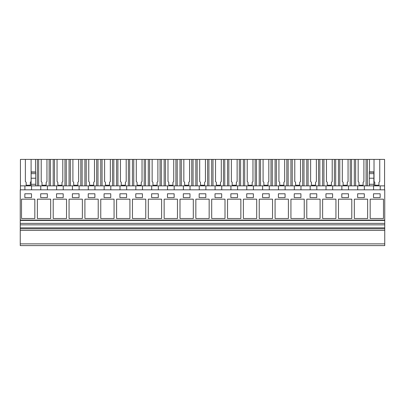<?xml version="1.0" encoding="UTF-8"?>
<svg xmlns="http://www.w3.org/2000/svg" width="405" height="405" viewBox="0 0 405 405"><rect width="100%" height="100%" fill="white"/><g stroke="black" fill="none" stroke-linecap="round" stroke-linejoin="round"><path stroke-width="0.61" d="M20.25 243.861L384.75 243.861L384.75 245.602L20.25 245.602L20.25 189.818L384.75 189.818L384.75 220.082L20.25 220.082M384.75 243.861L384.75 220.447L20.25 220.447M384.75 223.378L20.25 223.378M384.75 224.846L20.25 224.846M384.75 227.853L20.25 227.853M384.75 228.805L20.25 228.805M384.75 230.389L20.25 230.389M21.516 199.169L21.516 218.503L34.83 218.503L34.83 199.169L21.516 199.169M31.504 193.782L24.847 193.782L24.847 197.584L31.504 197.584L31.504 193.782M306.777 199.169L320.092 199.169L320.092 218.503L306.777 218.503L306.777 199.169M310.108 193.782L310.108 197.584L316.761 197.584L316.761 193.782L310.108 193.782M290.932 199.169L304.241 199.169L304.241 218.503L290.932 218.503L290.932 199.169M294.258 193.782L294.258 197.584L300.915 197.584L300.915 193.782L294.258 193.782M351.788 218.503L338.474 218.503L338.474 199.169L351.788 199.169L351.788 218.503M341.805 193.782L341.805 197.584L348.457 197.584L348.457 193.782L341.805 193.782M322.628 199.169L335.937 199.169L335.937 218.503L322.628 218.503L322.628 199.169M332.611 197.584L332.611 193.782L325.954 193.782L325.954 197.584L332.611 197.584M129.919 218.503L116.605 218.503L116.605 199.169L129.919 199.169L129.919 218.503M126.588 197.584L126.588 193.782L119.931 193.782L119.931 197.584L126.588 197.584M114.068 218.503L100.759 218.503L100.759 199.169L114.068 199.169L114.068 218.503M110.742 197.584L110.742 193.782L104.085 193.782L104.085 197.584L110.742 197.584M148.301 199.169L161.61 199.169L161.61 218.503L148.301 218.503L148.301 199.169M158.284 197.584L158.284 193.782L151.627 193.782L151.627 197.584L158.284 197.584M145.765 218.503L132.45 218.503L132.45 199.169L145.765 199.169L145.765 218.503M135.781 193.782L135.781 197.584L142.439 197.584L142.439 193.782L135.781 193.782M53.212 199.169L66.526 199.169L66.526 218.503L53.212 218.503L53.212 199.169M63.195 197.584L63.195 193.782L56.543 193.782L56.543 197.584L63.195 197.584M50.676 218.503L37.366 218.503L37.366 199.169L50.676 199.169L50.676 218.503M47.35 197.584L47.35 193.782L40.692 193.782L40.692 197.584L47.35 197.584M84.908 199.169L98.223 199.169L98.223 218.503L84.908 218.503L84.908 199.169M94.891 197.584L94.891 193.782L88.239 193.782L88.239 197.584L94.891 197.584M82.372 218.503L69.063 218.503L69.063 199.169L82.372 199.169L82.372 218.503M72.389 193.782L72.389 197.584L79.046 197.584L79.046 193.782L72.389 193.782M256.699 218.503L243.39 218.503L243.39 199.169L256.699 199.169L256.699 218.503M253.373 197.584L253.373 193.782L246.716 193.782L246.716 197.584L253.373 197.584M240.853 218.503L227.539 218.503L227.539 199.169L240.853 199.169L240.853 218.503M237.522 197.584L237.522 193.782L230.865 193.782L230.865 197.584L237.522 197.584M275.081 199.169L288.395 199.169L288.395 218.503L275.081 218.503L275.081 199.169M285.069 197.584L285.069 193.782L278.412 193.782L278.412 197.584L285.069 197.584M272.55 218.503L259.235 218.503L259.235 199.169L272.55 199.169L272.55 218.503M262.561 193.782L262.561 197.584L269.219 197.584L269.219 193.782L262.561 193.782M179.997 199.169L193.306 199.169L193.306 218.503L179.997 218.503L179.997 199.169M189.98 197.584L189.98 193.782L183.323 193.782L183.323 197.584L189.98 197.584M177.461 218.503L164.147 218.503L164.147 199.169L177.461 199.169L177.461 218.503M174.135 197.584L174.135 193.782L167.478 193.782L167.478 197.584L174.135 197.584M211.694 199.169L225.003 199.169L225.003 218.503L211.694 218.503L211.694 199.169M221.677 197.584L221.677 193.782L215.02 193.782L215.02 197.584L221.677 197.584M209.157 218.503L195.843 218.503L195.843 199.169L209.157 199.169L209.157 218.503M205.826 197.584L205.826 193.782L199.174 193.782L199.174 197.584L205.826 197.584M357.65 197.584L364.308 197.584L364.308 193.782L357.65 193.782L357.65 197.584M367.634 218.503L367.634 199.169L354.324 199.169L354.324 218.503L367.634 218.503M383.484 218.503L383.484 199.169L370.17 199.169L370.17 218.503L383.484 218.503M380.153 193.782L373.496 193.782L373.496 197.584L380.153 197.584L380.153 193.782M384.75 220.447L384.75 220.082M373.557 185.86L373.557 189.818L373.557 185.86L40.753 185.86L40.753 189.818L40.753 185.86L31.56 185.86L31.56 189.818M31.56 185.86L35.721 185.86L35.721 172.535M326.47 181.511L326.47 159.398L332.211 159.398L332.211 181.511L331.417 182.306L331.417 185.222L327.265 185.222L327.265 182.306L326.47 181.511L326.47 159.398L316.361 159.398L316.361 181.511L315.571 182.306L315.571 185.222L311.415 185.222L311.415 182.306L310.625 181.511L310.625 159.398L316.361 159.398L300.515 159.398L300.515 181.511L299.72 182.306L299.72 185.222L295.569 185.222L295.569 182.306L294.774 181.511L294.774 159.398L300.515 159.398L284.664 159.398L284.664 181.511L283.875 182.306L283.875 185.222L279.723 185.222L279.723 182.306L278.929 181.511L278.929 159.398L284.664 159.398L268.819 159.398L268.819 181.511L268.024 182.306L268.024 185.222L263.873 185.222L263.873 182.306L263.083 181.511L263.083 159.398L268.819 159.398L252.968 159.398L252.968 181.511L252.178 182.306L252.178 185.222L248.027 185.222L248.027 182.306L247.232 181.511L247.232 159.398L252.968 159.398L237.122 159.398L237.122 181.511L236.328 182.306L236.328 185.222L232.176 185.222L232.176 182.306L231.387 181.511L231.387 159.398L237.122 159.398L221.277 159.398L221.277 181.511L220.482 182.306L220.482 185.222L216.331 185.222L216.331 182.306L215.536 181.511L215.536 159.398L221.277 159.398L205.426 159.398L205.426 181.511L204.636 182.306L204.636 185.222L200.48 185.222L200.48 182.306L199.69 181.511L199.69 159.398L205.426 159.398L189.581 159.398L189.581 181.511L188.786 182.306L188.786 185.222L184.634 185.222L184.634 182.306L183.84 181.511L183.84 159.398L189.581 159.398L173.73 159.398L173.73 181.511L172.94 182.306L172.94 185.222L168.789 185.222L168.789 182.306L167.994 181.511L167.994 159.398L173.73 159.398L157.884 159.398L157.884 181.511L157.089 182.306L157.089 185.222L152.938 185.222L152.938 182.306L152.148 181.511L152.148 159.398L157.884 159.398L142.034 159.398L142.034 181.511L141.244 182.306L141.244 185.222L137.093 185.222L137.093 182.306L136.298 181.511L136.298 159.398L142.034 159.398L126.188 159.398L126.188 181.511L125.393 182.306L125.393 185.222L121.242 185.222L121.242 182.306L120.452 181.511L120.452 159.398L126.188 159.398L110.337 159.398L110.337 181.511L109.547 182.306L109.547 185.222L105.396 185.222L105.396 182.306L104.601 181.511L104.601 159.398L110.337 159.398L94.492 159.398L94.492 181.511L93.702 182.306L93.702 185.222L89.545 185.222L89.545 182.306L88.756 181.511L88.756 159.398L94.492 159.398L78.646 159.398L78.646 181.511L77.851 182.306L77.851 185.222L73.7 185.222L73.7 182.306L72.905 181.511L72.905 159.398L78.646 159.398L62.795 159.398L62.795 181.511L62.005 182.306L62.005 185.222L57.849 185.222L57.849 182.306L57.059 181.511L57.059 159.398L62.795 159.398L46.95 159.398L46.95 181.511L46.155 182.306L46.155 185.222L42.004 185.222L42.004 182.306L41.214 181.511L41.214 159.398L46.95 159.398L31.099 159.398L31.099 181.511L30.309 182.306L30.309 185.222L26.158 185.222L26.158 182.306L25.363 181.511L25.363 159.398L31.099 159.398L20.427 159.398L20.427 185.86L24.902 185.86L24.902 189.818L24.902 185.86L31.124 185.86L31.124 184.275L35.721 184.275M35.518 185.86L20.427 185.86L20.427 189.818M363.903 181.511L363.903 159.398L363.903 181.511L363.113 182.306L363.113 185.222L358.962 185.222L358.962 182.306L358.167 181.511L358.167 159.398L384.578 159.398L384.578 185.86L373.881 185.86L373.881 172.186L373.881 172.535L373.881 172.186L369.284 172.186L369.284 173.639L373.881 173.639M47.41 189.818L47.41 185.86L35.721 185.86M63.256 189.818L63.256 185.86L56.599 185.86L56.599 189.818L56.599 185.86M79.102 189.818L79.102 185.86L72.449 185.86L72.449 189.818L72.449 185.86M94.952 189.818L94.952 185.86L88.295 185.86L88.295 189.818L88.295 185.86M110.798 189.818L110.798 185.86L104.141 185.86L104.141 189.818L104.141 185.86M126.649 189.818L126.649 185.86L119.991 185.86L119.991 189.818L119.991 185.86M142.494 189.818L142.494 185.86L135.837 185.86L135.837 189.818L135.837 185.86M158.345 189.818L158.345 185.86L151.688 185.86L151.688 189.818L151.688 185.86M174.19 189.818L174.19 185.86L167.533 185.86L167.533 189.818L167.533 185.86M190.036 189.818L190.036 185.86L183.384 185.86L183.384 189.818L183.384 185.86M205.887 189.818L205.887 185.86L199.23 185.86L199.23 189.818L199.23 185.86M221.732 189.818L221.732 185.86L215.08 185.86L215.08 189.818L215.08 185.86M237.583 189.818L237.583 185.86L230.926 185.86L230.926 189.818L230.926 185.86M253.429 189.818L253.429 185.86L246.772 185.86L246.772 189.818L246.772 185.86M269.279 189.818L269.279 185.86L262.622 185.86L262.622 189.818L262.622 185.86M285.125 189.818L285.125 185.86L278.468 185.86L278.468 189.818L278.468 185.86M300.971 189.818L300.971 185.86L294.319 185.86L294.319 189.818L294.319 185.86M316.821 189.818L316.821 185.86L310.164 185.86L310.164 189.818L310.164 185.86M332.667 189.818L332.667 185.86L326.015 185.86L326.015 189.818L326.015 185.86M348.518 189.818L348.518 185.86L341.86 185.86L341.86 189.818L341.86 185.86M31.124 184.275L31.124 172.186L31.124 172.535L31.124 172.186L35.721 172.186M31.124 171.907L35.721 172.024M342.321 181.511L342.321 159.398L348.057 159.398L348.057 181.511L347.262 182.306L347.262 185.222L343.111 185.222L343.111 182.306L342.321 181.511L342.321 159.398L332.211 159.398L332.211 181.511M358.167 181.511L358.167 159.398L348.057 159.398L348.057 181.511M25.363 181.511L25.363 159.398L31.099 159.398L31.099 181.511M72.905 181.511L72.905 159.398L78.646 159.398L78.646 181.511M167.994 181.511L167.994 159.398L173.73 159.398L173.73 181.511M215.536 181.511L215.536 159.398L221.277 159.398L221.277 181.511M199.69 181.511L199.69 159.398L205.426 159.398L205.426 181.511M278.929 181.511L278.929 159.398L284.664 159.398L284.664 181.511M294.774 181.511L294.774 159.398L300.515 159.398L300.515 181.511M310.625 181.511L310.625 159.398L316.361 159.398L316.361 181.511M88.756 181.511L88.756 159.398L94.492 159.398L94.492 181.511M41.214 181.511L41.214 159.398L46.95 159.398L46.95 181.511M57.059 181.511L57.059 159.398L62.795 159.398L62.795 181.511M136.298 181.511L136.298 159.398L142.034 159.398L142.034 181.511M120.452 181.511L120.452 159.398L126.188 159.398L126.188 181.511M104.601 181.511L104.601 159.398L110.337 159.398L110.337 181.511M152.148 181.511L152.148 159.398L157.884 159.398L157.884 181.511M183.84 181.511L183.84 159.398L189.581 159.398L189.581 181.511M263.083 181.511L263.083 159.398L268.819 159.398L268.819 181.511M247.232 181.511L247.232 159.398L252.968 159.398L252.968 181.511M231.387 181.511L231.387 159.398L237.122 159.398L237.122 181.511M35.518 159.398L35.518 171.907M37.361 159.398L37.361 185.86M26.158 185.222L26.158 182.331M30.309 185.222L30.309 182.331M384.578 185.86L384.578 189.818M380.214 185.86L380.214 189.818M369.284 185.86L369.284 184.275L373.881 184.275M364.363 185.86L364.363 189.818M369.487 159.398L369.487 171.907M379.753 181.511L379.753 159.398L379.753 181.511L378.958 182.306L378.958 185.222L378.958 182.331M374.017 181.511L374.017 159.398L374.017 181.511L374.807 182.306L374.807 185.222L378.958 185.222M369.284 184.275L369.284 173.639M367.386 159.398L367.386 185.86M374.807 185.222L374.807 182.331M53.212 159.398L53.212 185.86M50.428 159.398L50.428 185.86M49.127 159.398L49.127 185.86M38.667 159.398L38.667 185.86M42.004 185.222L42.004 182.331M46.155 185.222L46.155 182.331M69.058 159.398L69.058 185.86M66.278 159.398L66.278 185.86M64.972 159.398L64.972 185.86M54.513 159.398L54.513 185.86M57.849 185.222L57.849 182.331M62.005 185.222L62.005 182.331M84.908 159.398L84.908 185.86M82.124 159.398L82.124 185.86M80.823 159.398L80.823 185.86M70.364 159.398L70.364 185.86M73.7 185.222L73.7 182.331M77.851 185.222L77.851 182.331M100.754 159.398L100.754 185.86M97.975 159.398L97.975 185.86M96.668 159.398L96.668 185.86M86.209 159.398L86.209 185.86M89.545 185.222L89.545 182.331M93.702 185.222L93.702 182.331M116.605 159.398L116.605 185.86M113.82 159.398L113.82 185.86M112.514 159.398L112.514 185.86M102.06 159.398L102.06 185.86M105.396 185.222L105.396 182.331M109.547 185.222L109.547 182.331M132.45 159.398L132.45 185.86M129.666 159.398L129.666 185.86M128.365 159.398L128.365 185.86M117.906 159.398L117.906 185.86M121.242 185.222L121.242 182.331M125.393 185.222L125.393 182.331M148.296 159.398L148.296 185.86M145.516 159.398L145.516 185.86M144.21 159.398L144.21 185.86M133.756 159.398L133.756 185.86M137.093 185.222L137.093 182.331M141.244 185.222L141.244 182.331M164.147 159.398L164.147 185.86M161.362 159.398L161.362 185.86M160.061 159.398L160.061 185.86M149.602 159.398L149.602 185.86M152.938 185.222L152.938 182.331M157.089 185.222L157.089 182.331M179.992 159.398L179.992 185.86M177.213 159.398L177.213 185.86M175.907 159.398L175.907 185.86M165.448 159.398L165.448 185.86M168.789 185.222L168.789 182.331M172.94 185.222L172.94 182.331M195.843 159.398L195.843 185.86M193.058 159.398L193.058 185.86M191.757 159.398L191.757 185.86M181.298 159.398L181.298 185.86M184.634 185.222L184.634 182.331M188.786 185.222L188.786 182.331M211.688 159.398L211.688 185.86M208.909 159.398L208.909 185.86M207.603 159.398L207.603 185.86M197.144 159.398L197.144 185.86M200.48 185.222L200.48 182.331M204.636 185.222L204.636 182.331M227.539 159.398L227.539 185.86M224.755 159.398L224.755 185.86M223.449 159.398L223.449 185.86M212.995 159.398L212.995 185.86M216.331 185.222L216.331 182.331M220.482 185.222L220.482 182.331M243.385 159.398L243.385 185.86M240.6 159.398L240.6 185.86M239.299 159.398L239.299 185.86M228.84 159.398L228.84 185.86M232.176 185.222L232.176 182.331M236.328 185.222L236.328 182.331M259.23 159.398L259.23 185.86M256.451 159.398L256.451 185.86M255.145 159.398L255.145 185.86M244.691 159.398L244.691 185.86M248.027 185.222L248.027 182.331M252.178 185.222L252.178 182.331M275.081 159.398L275.081 185.86M272.297 159.398L272.297 185.86M270.996 159.398L270.996 185.86M260.536 159.398L260.536 185.86M263.873 185.222L263.873 182.331M268.024 185.222L268.024 182.331M290.927 159.398L290.927 185.86M288.147 159.398L288.147 185.86M286.841 159.398L286.841 185.86M276.382 159.398L276.382 185.86M279.723 185.222L279.723 182.331M283.875 185.222L283.875 182.331M306.777 159.398L306.777 185.86M303.993 159.398L303.993 185.86M302.692 159.398L302.692 185.86M292.233 159.398L292.233 185.86M295.569 185.222L295.569 182.331M299.72 185.222L299.72 182.331M322.623 159.398L322.623 185.86M319.844 159.398L319.844 185.86M318.538 159.398L318.538 185.86M308.078 159.398L308.078 185.86M311.415 185.222L311.415 182.331M315.571 185.222L315.571 182.331M338.474 159.398L338.474 185.86M335.689 159.398L335.689 185.86M334.383 159.398L334.383 185.86M323.929 159.398L323.929 185.86M327.265 185.222L327.265 182.331M331.417 185.222L331.417 182.331M357.706 189.818L357.706 185.86L357.706 189.818M354.319 159.398L354.319 185.86M351.535 159.398L351.535 185.86M350.234 159.398L350.234 185.86M339.775 159.398L339.775 185.86M343.111 185.222L343.111 182.331M347.262 185.222L347.262 182.331M366.079 159.398L366.079 185.86M355.625 159.398L355.625 185.86M358.962 185.222L358.962 182.331M363.113 185.222L363.113 182.331M31.124 178.22L35.721 178.22M31.124 173.639L35.721 173.639M369.284 178.22L373.881 178.22M369.284 171.907L373.881 171.907"/></g></svg>
